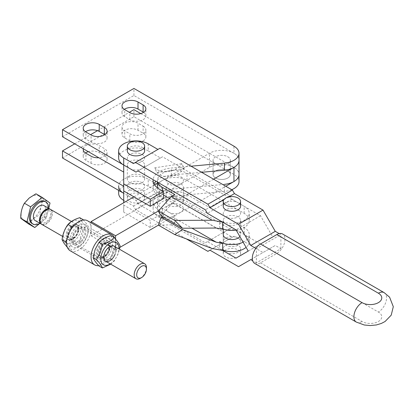 <?xml version="1.0" encoding="UTF-8"?>
<svg xmlns="http://www.w3.org/2000/svg" width="414" height="414" viewBox="0 0 414 414"><rect width="100%" height="100%" fill="white"/><g stroke="black" fill="none" stroke-linecap="round" stroke-linejoin="round"><path stroke-width="0.31" stroke-dasharray="2.07 1.55" d="M231.742 189.69A17.321 9.998 180 0 1 224.429 191.413L224.429 184.344L171.349 189.229A21.652 12.498 0 0 0 154.163 197.716A21.652 12.498 0 0 0 153.108 201.571A21.652 12.498 0 0 0 159.447 210.41L163.53 212.77L150.261 220.429L123.724 205.106L123.724 202.751M224.429 191.413L171.349 196.298A21.652 12.498 0 0 0 154.163 204.785A21.652 12.498 0 0 0 153.108 208.64A21.652 12.498 0 0 0 159.447 217.479L163.53 219.839L150.261 227.498L123.724 212.18L123.724 165.036M62.488 157.967L133.929 116.722L233.951 174.465A17.321 9.998 180 0 1 239.023 181.539M140.755 113.586L233.951 167.396A17.321 9.998 180 0 1 239.023 174.465A17.321 9.998 0 0 0 233.951 167.396A17.321 9.998 0 0 0 209.458 167.396L91.064 235.747L91.064 228.678L115.558 242.821A17.321 9.998 -60 0 1 98.687 265.653M143.115 140.879A9.382 5.418 0 0 0 145.863 137.05A9.382 5.418 0 0 0 143.115 133.22L138.012 130.27A9.382 5.418 0 0 0 124.743 130.27A9.382 5.418 0 0 0 121.995 134.105A9.382 5.418 0 0 0 124.743 137.934L129.846 140.879A9.382 5.418 0 0 0 143.115 140.879M143.115 126.146A9.382 5.418 180 0 1 145.863 129.975A9.382 5.418 180 0 1 143.115 133.81A9.382 5.418 180 0 1 129.846 133.81L124.743 130.86A9.382 5.418 180 0 1 121.995 127.031A9.382 5.418 180 0 1 124.743 123.201A9.382 5.418 180 0 1 138.012 123.201L143.115 126.146L143.115 133.22M85.486 152.957A9.382 5.418 0 0 0 83.214 156.492A9.382 5.418 0 0 0 85.962 160.327L91.064 163.271A9.382 5.418 0 0 0 104.333 163.271A9.382 5.418 0 0 0 107.081 159.442A9.382 5.418 0 0 0 104.333 155.612L99.231 152.662A9.382 5.418 0 0 0 88.327 151.669M83.286 148.761A9.382 5.418 180 0 1 85.962 145.593A9.382 5.418 180 0 1 99.231 145.593L104.333 148.538A9.382 5.418 180 0 1 107.081 152.368A9.382 5.418 180 0 1 104.333 156.197A9.382 5.418 180 0 1 98.848 157.744M129.846 189.788A8.658 4.999 0 0 0 139.285 190.87A8.658 4.999 0 0 0 144.631 186.253A8.658 4.999 0 0 0 142.095 182.714A8.658 4.999 0 0 0 132.656 181.632A8.658 4.999 0 0 0 127.31 186.253A8.658 4.999 0 0 0 129.846 189.788A8.658 4.999 0 0 0 139.285 190.87A8.658 4.999 0 0 0 144.631 186.253A8.658 4.999 0 0 0 142.095 182.714A8.658 4.999 0 0 0 132.656 181.632A8.658 4.999 0 0 0 127.31 186.253A8.658 4.999 0 0 0 129.846 189.788M142.095 175.645A8.658 4.999 180 0 1 144.631 179.179A8.658 4.999 180 0 1 139.285 183.8A8.658 4.999 180 0 1 129.846 182.714A8.658 4.999 180 0 1 127.31 179.179A8.658 4.999 180 0 1 132.656 174.563A8.658 4.999 180 0 1 142.095 175.645M227.829 170.93A8.658 4.999 180 0 1 230.365 174.465A8.658 4.999 180 0 1 225.019 179.086A8.658 4.999 180 0 1 215.58 177.999A8.658 4.999 180 0 1 213.044 174.465A8.658 4.999 180 0 1 218.39 169.849A8.658 4.999 180 0 1 227.829 170.93A8.658 4.999 0 0 0 218.39 169.849A8.658 4.999 0 0 0 213.044 174.465A8.658 4.999 0 0 0 215.58 177.999A8.658 4.999 0 0 0 225.019 179.086A8.658 4.999 0 0 0 230.365 174.465A8.658 4.999 0 0 0 227.829 170.93M227.829 156.787A8.658 4.999 180 0 1 230.365 160.327A8.658 4.999 180 0 1 225.019 164.943A8.658 4.999 180 0 1 215.58 163.861A8.658 4.999 180 0 1 213.044 160.327A8.658 4.999 180 0 1 218.39 155.705A8.658 4.999 180 0 1 227.829 156.787A8.658 4.999 180 0 1 230.365 160.327A8.658 4.999 180 0 1 225.019 164.943A8.658 4.999 180 0 1 215.58 163.861A8.658 4.999 180 0 1 213.044 160.327A8.658 4.999 180 0 1 218.39 155.705A8.658 4.999 180 0 1 227.829 156.787M191.056 166.2L171.349 168.017A21.652 12.498 -0 0 0 154.163 176.504A21.652 12.498 -0 0 0 153.139 179.66M201.623 172.296L171.349 175.086A21.652 12.498 -0 0 0 155.918 181.27M62.488 136.755L133.929 95.505L233.951 153.252A17.321 9.998 180 0 1 239.023 160.327A17.321 9.998 180 0 0 233.951 153.252L233.951 146.183M124.272 109.353A9.382 5.418 0 0 0 121.995 112.887A9.382 5.418 0 0 0 124.743 116.717L129.846 119.667A9.382 5.418 0 0 0 143.115 119.667A9.382 5.418 0 0 0 145.863 115.837A9.382 5.418 0 0 0 143.591 112.303M85.486 131.745A9.382 5.418 0 0 0 83.214 135.28A9.382 5.418 0 0 0 85.962 139.109L91.064 142.059A9.382 5.418 0 0 0 104.333 142.059A9.382 5.418 0 0 0 107.081 138.229A9.382 5.418 0 0 0 104.804 134.69M129.846 168.576A8.658 4.999 0 0 0 139.285 169.657A8.658 4.999 0 0 0 144.631 165.036A8.658 4.999 0 0 0 142.095 161.501A8.658 4.999 0 0 0 132.656 160.42A8.658 4.999 0 0 0 127.31 165.036A8.658 4.999 0 0 0 129.846 168.576M142.095 154.432A8.658 4.999 180 0 1 144.631 157.967A8.658 4.999 180 0 1 139.285 162.588A8.658 4.999 180 0 1 129.846 161.501A8.658 4.999 180 0 1 127.31 157.967A8.658 4.999 180 0 1 132.656 153.346A8.658 4.999 180 0 1 142.095 154.432A8.658 4.999 180 0 1 144.631 157.967A8.658 4.999 180 0 1 139.285 162.588A8.658 4.999 180 0 1 129.846 161.501A8.658 4.999 180 0 1 127.31 157.967A8.658 4.999 180 0 1 132.656 153.346A8.658 4.999 180 0 1 142.095 154.432M153.987 183.894A21.652 12.498 -0 0 0 153.108 187.428A21.652 12.498 -0 0 0 159.447 196.267L163.53 198.627M133.929 95.505L133.929 88.436M184.106 168.467L156.916 172.643L154.691 167.81L181.881 163.633L184.106 168.467A17.321 13.667 -24.7 0 1 156.916 172.643M74.737 143.824L90.552 134.69M97.518 130.669L129.339 112.303M133.929 116.722L133.929 109.648M163.53 219.839L163.53 212.77M150.261 227.498L150.261 220.429M123.724 212.18L123.724 205.106M154.691 167.81A17.321 13.667 155.3 0 0 181.881 163.633M168.591 205.085A8.658 4.999 -0 0 0 178.046 206.198A8.658 4.999 -0 0 0 183.418 201.571A8.658 4.999 -0 0 0 180.918 198.058A8.658 4.999 -0 0 0 180.882 198.037A8.658 4.999 -0 0 0 171.443 196.95A8.658 4.999 -0 0 0 166.097 201.571A8.658 4.999 -0 0 0 168.591 205.085M180.918 183.919A8.658 4.999 180 0 1 183.418 187.428A8.658 4.999 180 0 1 178.046 192.055A8.658 4.999 180 0 1 168.591 190.942A8.658 4.999 180 0 1 166.097 187.428A8.658 4.999 180 0 1 171.443 182.812A8.658 4.999 180 0 1 180.882 183.894A8.658 4.999 180 0 1 180.918 183.919M243.116 242.195A17.321 9.998 0 0 0 244.156 241.641A17.321 9.998 0 0 0 249.233 234.572A17.321 9.998 0 0 0 244.156 227.498A17.321 9.998 0 0 0 249.233 220.429A17.321 9.998 0 0 0 244.156 213.355L187.004 180.359A17.321 9.998 0 0 0 162.511 180.359A17.321 9.998 0 0 0 157.434 187.428M219.663 241.641L219.663 248.71L222.644 250.434L207.414 241.641L231.912 227.498L229.868 228.678L162.511 189.788L160.466 186.253L148.217 179.179L148.217 186.253L157.931 191.858L159.97 195.392L232.404 237.212L234.448 236.037L263.025 252.535L275.274 245.461L280.899 248.71L256.406 262.854L256.406 248.71L280.899 234.567L279.222 233.599M222.644 250.087A17.321 9.998 180 0 1 219.663 248.71M236.146 230.122A17.321 9.998 0 0 0 244.156 227.498L187.004 194.502A17.321 9.998 0 0 0 162.511 194.502L163.53 195.092M157.455 187.873A17.321 9.998 0 0 0 162.511 194.502A17.321 9.998 0 0 0 157.434 201.571A17.321 9.998 0 0 0 162.511 208.64L174.755 215.715L174.755 222.784L162.511 215.715A17.321 9.998 180 0 1 157.434 208.64A17.321 9.998 180 0 1 162.511 201.571A17.321 9.998 180 0 1 187.004 201.571L244.156 234.572A17.321 9.998 180 0 1 249.233 241.641A17.321 9.998 180 0 1 246.107 247.37M239.861 236.554A8.658 4.999 0 0 0 240.57 234.572A8.658 4.999 0 0 0 238.034 231.033A8.658 4.999 0 0 0 228.595 229.951A8.658 4.999 0 0 0 223.249 234.572L223.249 241.641A8.658 4.999 180 0 1 228.595 237.02A8.658 4.999 180 0 1 238.034 238.107A8.658 4.999 180 0 1 240.57 241.641A8.658 4.999 180 0 1 235.224 246.263A8.658 4.999 180 0 1 225.785 245.176A8.658 4.999 180 0 1 223.249 241.641A8.658 4.999 180 0 1 223.519 240.41A8.658 4.999 180 0 1 232.989 236.679A8.658 4.999 180 0 1 240.57 241.641A8.658 4.999 180 0 1 240.301 242.873A8.658 4.999 180 0 1 234.205 246.465A8.658 4.999 180 0 1 225.785 245.176A8.658 4.999 180 0 1 223.249 241.641L223.249 234.572M157.781 182.341A17.321 9.998 180 0 1 157.434 180.359A17.321 9.998 180 0 1 162.511 173.29A17.321 9.998 180 0 1 187.004 173.29L244.156 206.286A17.321 9.998 180 0 1 249.233 213.355A17.321 9.998 180 0 1 244.156 220.429A17.321 9.998 180 0 1 219.663 220.429L219.663 227.498A17.321 9.998 0 0 0 222.644 228.875M225.785 223.964A8.658 4.999 0 0 0 235.224 225.045A8.658 4.999 0 0 0 240.57 220.429A8.658 4.999 0 0 0 238.034 216.895A8.658 4.999 0 0 0 228.595 215.808A8.658 4.999 0 0 0 223.249 220.429A8.658 4.999 0 0 0 225.785 223.964M238.034 209.82A8.658 4.999 180 0 1 240.57 213.355A8.658 4.999 180 0 1 235.224 217.976A8.658 4.999 180 0 1 225.785 216.895A8.658 4.999 180 0 1 223.249 213.355A8.658 4.999 180 0 1 228.595 208.739A8.658 4.999 180 0 1 238.034 209.82A8.658 4.999 180 0 1 240.57 213.355A8.658 4.999 180 0 1 240.301 214.587A8.658 4.999 180 0 1 230.836 218.318A8.658 4.999 180 0 1 223.249 213.355A8.658 4.999 180 0 1 223.519 212.123A8.658 4.999 180 0 1 229.615 208.537A8.658 4.999 180 0 1 238.034 209.82M169.461 198.513L174.755 201.571L174.755 194.502M161.077 215.844L172.576 202.829L216.253 228.047M172.576 202.829L174.755 201.571M219.663 227.498L222.644 229.221M163.395 217.184L172.576 216.972L174.755 215.715M172.576 216.972L191.987 228.176M174.755 222.784L171.184 224.849L158.427 225.144L225.785 186.253M171.184 224.849L212.165 248.509M129.846 201.571A8.658 4.999 0 0 0 139.285 202.658A8.658 4.999 0 0 0 144.631 198.037A8.658 4.999 0 0 0 142.095 194.502A8.658 4.999 0 0 0 132.656 193.416A8.658 4.999 0 0 0 127.31 198.037A8.658 4.999 0 0 0 129.846 201.571M142.095 189.788A8.658 4.999 180 0 1 144.631 193.322A8.658 4.999 180 0 1 139.285 197.944A8.658 4.999 180 0 1 129.846 196.857A8.658 4.999 180 0 1 127.31 193.322A8.658 4.999 180 0 1 132.656 188.701A8.658 4.999 180 0 1 142.095 189.788M144.631 150.898A8.658 4.999 0 0 0 142.095 147.358A8.658 4.999 0 0 0 132.656 146.277A8.658 4.999 0 0 0 127.31 150.898M254.713 263.428A11.545 6.665 120 0 0 260.489 262.854L276.816 253.425A11.545 6.665 120 0 0 284.982 239.282A11.545 6.665 120 0 0 282.591 233.998M223.519 252.193A8.658 4.999 0 0 0 223.249 253.425A8.658 4.999 0 0 0 230.836 258.388A8.658 4.999 0 0 0 240.301 254.657A8.658 4.999 0 0 0 240.57 253.425A8.658 4.999 0 0 0 232.989 248.467A8.658 4.999 0 0 0 223.519 252.193M225.785 252.25A8.658 4.999 0 0 0 234.205 253.534A8.658 4.999 0 0 0 240.301 249.942A8.658 4.999 0 0 0 240.57 248.71A8.658 4.999 0 0 0 232.989 243.753A8.658 4.999 0 0 0 223.519 247.479A8.658 4.999 0 0 0 223.249 248.71A8.658 4.999 0 0 0 225.785 252.25M240.57 206.286A8.658 4.999 0 0 0 238.034 202.751A8.658 4.999 0 0 0 229.615 201.463A8.658 4.999 0 0 0 223.519 205.054A8.658 4.999 0 0 0 223.249 206.286M255.826 248.379L256.406 248.71M280.899 248.71L280.899 234.567M148.217 143.824L148.217 150.898L160.466 157.967L162.511 156.787L229.868 195.677L231.912 199.217L260.489 215.715L272.738 236.927L260.489 243.996L231.912 227.498M159.97 148.253L133.437 163.571M260.489 215.715L235.996 229.858M248.24 251.07L272.738 236.927M231.912 199.217L207.414 213.355M229.868 195.677L205.375 209.82M162.511 156.787L138.012 170.93M160.466 157.967L135.973 172.11M228.694 196.929L223.87 199.714M148.217 150.898A17.321 9.998 0 0 0 129.344 148.729A17.321 9.998 0 0 0 118.652 157.967M256.406 262.854L252.685 260.706M250.775 259.604L275.274 245.461M186.269 238.857L135.476 209.536L133.437 206.001L123.724 200.392L123.724 193.322L135.973 200.392L138.012 203.931L205.375 242.821L207.414 241.641M238.531 266.678L263.025 252.535M235.996 258.139L260.489 243.996M205.375 242.821L229.868 228.678M138.012 203.931L162.511 189.788M135.973 200.392L160.466 186.253M135.476 209.536L159.97 195.392M133.437 206.001L157.931 191.858M207.911 251.355L232.404 237.212M209.95 250.175L234.448 236.037M148.217 186.253A17.321 9.998 0 0 0 129.344 184.085A17.321 9.998 0 0 0 118.652 193.322M118.652 190.393L118.652 186.253A17.321 9.998 180 0 1 129.344 177.011A17.321 9.998 180 0 1 148.217 179.179M70.157 250.749A17.321 9.998 120 0 0 83.504 246.107A17.321 9.998 120 0 0 91.064 228.678L115.558 242.821L115.558 239.142M71.674 239.872A10.102 5.832 120 0 0 73.764 244.498A10.102 5.832 120 0 0 81.553 241.792A10.102 5.832 120 0 0 85.962 231.623A10.102 5.832 120 0 0 83.871 226.996A10.102 5.832 120 0 0 76.083 229.703A10.102 5.832 120 0 0 71.674 239.872M110.455 245.766A10.102 5.832 -60 0 1 106.046 255.935A10.102 5.832 -60 0 1 98.258 258.641A10.102 5.832 -60 0 1 96.167 254.015A10.102 5.832 -60 0 1 100.576 243.846A10.102 5.832 -60 0 1 108.364 241.139A10.102 5.832 -60 0 1 110.455 245.766M168.633 205.106A8.658 4.999 0 0 0 178.072 206.193A8.658 4.999 0 0 0 183.418 201.571A8.658 4.999 0 0 0 180.882 198.037A8.658 4.999 0 0 0 171.443 196.95A8.658 4.999 0 0 0 166.097 201.571A8.658 4.999 0 0 0 168.633 205.106M180.882 183.894A8.658 4.999 180 0 1 183.418 187.428A8.658 4.999 180 0 1 178.072 192.049A8.658 4.999 180 0 1 168.633 190.963A8.658 4.999 180 0 1 166.097 187.428A8.658 4.999 180 0 1 171.443 182.812A8.658 4.999 180 0 1 180.882 183.894M110.678 264.142L114.176 261.146L118.037 254.077L119.48 249.228M110.259 263.899A12.844 7.416 120 0 0 117.711 254.367A12.844 7.416 120 0 0 118.916 248.902M111.18 250.594A12.844 7.416 -60 0 1 98.77 261.596A12.844 7.416 -60 0 1 95.448 249.187A12.844 7.416 -60 0 1 107.852 238.185A12.844 7.416 -60 0 1 111.18 250.594M110.766 235.602C111.506 237.688 113.467 240.482 116.66 243.986L112.805 251.055L110.766 259.18C105.611 260.737 101.678 263.004 98.977 265.985M113.555 253.684A7.1 4.099 120 0 0 112.753 247.148A7.1 4.099 120 0 0 104.861 252.907A7.1 4.099 120 0 0 105.658 259.438A7.1 4.099 120 0 0 113.555 253.684M100.152 250.185A7.1 4.099 -60 0 1 108.049 244.426A7.1 4.099 -60 0 1 108.846 250.962A7.1 4.099 -60 0 1 100.949 256.721A7.1 4.099 -60 0 1 100.152 250.185M98.009 249.414A8.658 4.999 120 0 0 100.25 257.782A8.658 4.999 120 0 0 108.613 250.366A8.658 4.999 120 0 0 106.372 241.999A8.658 4.999 120 0 0 98.009 249.414M108.297 250.646A7.1 4.099 -60 0 1 101.44 256.727A7.1 4.099 -60 0 1 99.603 249.87A7.1 4.099 -60 0 1 106.46 243.789A7.1 4.099 -60 0 1 108.297 250.646M109.12 250.718A8.44 4.87 120 0 0 106.931 242.568A8.44 4.87 120 0 0 98.78 249.797A8.44 4.87 120 0 0 100.964 257.948A8.44 4.87 120 0 0 109.12 250.718M66.571 242.904L69.324 246.371L71.363 250.04C76.518 248.478 80.451 246.211 83.152 243.23C86.345 238.878 88.306 233.812 89.046 228.042L87.007 224.372L83.152 219.658M70.949 245.533A12.844 7.416 120 0 0 83.359 242.211A12.844 7.416 120 0 0 86.681 225.961A12.844 7.416 120 0 0 74.277 229.289A12.844 7.416 120 0 0 70.949 245.533M64.418 241.766A12.844 7.416 120 0 0 76.828 238.438A12.844 7.416 120 0 0 80.15 222.189A12.844 7.416 120 0 0 67.746 225.516A12.844 7.416 120 0 0 64.418 241.766M79.742 217.686L81.775 221.355L85.636 226.075C82.443 230.427 80.476 235.494 79.742 241.264C74.582 242.821 70.654 245.093 67.953 248.069L67.394 247.443M82.526 229.972A7.1 4.099 120 0 0 81.729 229.232A7.1 4.099 120 0 0 75.125 232.544A7.1 4.099 120 0 0 73.832 240.788A7.1 4.099 120 0 0 74.629 241.528A7.1 4.099 120 0 0 81.232 238.216A7.1 4.099 120 0 0 82.526 229.972M69.122 238.071A7.1 4.099 -60 0 1 70.416 229.827A7.1 4.099 -60 0 1 77.02 226.515A7.1 4.099 -60 0 1 77.816 227.255A7.1 4.099 -60 0 1 76.528 235.494A7.1 4.099 -60 0 1 69.919 238.811A7.1 4.099 -60 0 1 69.122 238.071M66.98 238.573A8.658 4.999 120 0 0 75.348 236.332A8.658 4.999 120 0 0 77.589 225.382A8.658 4.999 120 0 0 69.221 227.622A8.658 4.999 120 0 0 66.98 238.573M77.268 226.939A7.1 4.099 -60 0 1 75.431 235.918A7.1 4.099 -60 0 1 68.579 237.755A7.1 4.099 -60 0 1 70.411 228.776A7.1 4.099 -60 0 1 77.268 226.939M84.12 229.149A8.658 4.999 -60 0 1 81.879 240.104A8.658 4.999 -60 0 1 73.516 242.345A8.658 4.999 -60 0 1 75.757 231.39A8.658 4.999 -60 0 1 84.12 229.149M78.091 225.915A8.44 4.87 120 0 0 69.94 228.098A8.44 4.87 120 0 0 67.756 238.774A8.44 4.87 120 0 0 75.907 236.591A8.44 4.87 120 0 0 78.091 225.915M85.636 226.075L89.046 228.042M82.728 220.088L73.982 225.547M70.773 229.729L66.871 239.515M79.742 241.264L83.152 243.23M67.953 248.069L71.363 250.04M115.842 251.629A8.658 4.999 -60 0 1 115.149 254.134M110.766 259.18L114.176 261.146M116.66 243.986L120.07 245.952M91.064 235.747L115.558 249.89L115.558 242.821A17.321 9.998 -60 0 0 114.735 238.195M213.541 179.179L158.427 211M115.558 249.89L119.837 247.422M87.478 220.75A17.321 9.998 120 0 1 91.064 228.678L91.064 222.82M133.929 196.857L154.603 184.923M158.024 182.947L209.458 153.252A17.321 9.998 180 0 1 233.951 153.252M140.305 278.322A8.658 4.999 120 0 0 141.547 277.458A8.658 4.999 120 0 0 146.432 267.713M41.928 224.45A8.658 4.999 120 0 0 47.496 223.162A8.658 4.999 120 0 0 52.123 215.59A8.658 4.999 120 0 0 50.586 209.453M32.064 223.555A12.818 7.4 120 0 0 40.308 221.645A12.818 7.4 120 0 0 47.16 210.447A12.818 7.4 120 0 0 44.883 201.359M39.889 223.275A12.818 7.4 120 0 0 41.328 222.235A12.818 7.4 120 0 0 48.552 208.273M35.164 220.548A8.658 4.999 120 0 0 40.732 219.254A8.658 4.999 120 0 0 45.364 211.689A8.658 4.999 120 0 0 43.827 205.546M50.26 209.287A8.658 4.999 -60 0 1 46.86 222.794A8.658 4.999 -60 0 1 41.623 224.248M44.603 211.492A7.095 4.099 120 0 0 40.707 220.59A7.095 4.099 120 0 0 46.637 221.671A7.095 4.099 120 0 0 50.534 212.573A7.095 4.099 120 0 0 44.603 211.492M50.022 203.036L43.791 199.439L35.956 193.799M48.707 208.366L46.316 218.095L40.086 214.499C40.091 208.77 41.328 203.75 43.791 199.439M46.316 218.095L39.935 223.301M28.535 223.922L33.394 218.68L40.086 214.499M33.394 218.68A14.433 8.332 120 0 0 41.328 200.179A14.433 8.332 120 0 0 29.265 197.985A14.433 8.332 120 0 0 21.337 216.486A14.433 8.332 120 0 0 33.394 218.68M171.349 196.298L171.349 189.229M233.951 174.465L233.951 167.396M124.743 137.934L124.743 130.86M104.333 155.612L104.333 148.538M85.962 160.327L85.962 153.252M171.349 175.086L171.349 168.017M124.743 116.717L124.743 109.648M85.962 139.109L85.962 132.04M91.064 142.059L91.064 134.985M129.846 119.667L129.846 112.592M159.447 196.267L159.447 189.198M99.231 152.662L99.231 145.593M91.064 163.271L91.064 156.197M138.012 130.27L138.012 123.201M129.846 140.879L129.846 133.81M159.447 217.479L159.447 210.41M187.004 194.502L187.004 201.571M244.156 213.355L244.156 206.286M162.511 194.502L162.511 190.963M187.004 180.359L187.004 173.29M180.882 176.825A8.658 4.999 180 0 1 180.861 183.904A8.658 4.999 180 0 1 168.591 183.873A8.658 4.999 180 0 1 168.653 176.809A8.658 4.999 180 0 1 180.882 176.825M162.511 208.64L162.511 215.715M244.156 227.498L244.156 234.572M168.591 212.154A8.658 4.999 -0 0 0 180.861 212.191A8.658 4.999 -0 0 0 180.882 205.106A8.658 4.999 -0 0 0 168.653 205.096A8.658 4.999 -0 0 0 168.591 212.154M384.161 292.636A11.545 6.665 -60 0 1 386.552 297.925A11.545 6.665 -60 0 1 378.386 312.063L276.816 253.425M260.489 262.854L362.053 321.492A11.545 6.665 0 0 0 378.386 321.492A11.545 6.665 0 0 0 378.386 312.063M356.283 322.066A11.545 6.665 120 0 0 362.053 321.492M209.458 167.396L209.458 153.252M145.863 137.05L145.863 129.975M121.995 134.105L121.995 127.031M107.081 159.442L107.081 152.368M83.214 156.492L83.214 149.423M144.631 165.036L144.631 179.179M230.365 174.465L230.365 160.327L230.365 174.465M145.863 115.837L145.863 108.763M121.995 112.887L121.995 105.818M107.081 138.229L107.081 131.155M83.214 135.28L83.214 128.211M127.31 165.036L127.31 179.179M153.108 187.428L153.108 180.359M213.044 174.465L213.044 160.327L213.044 174.465M153.108 208.64L153.108 201.571M183.418 201.571L183.418 187.428L183.418 201.571M249.233 220.429L249.233 213.355M157.434 182.144L157.434 180.359M240.57 220.429L240.57 234.572M223.249 220.429L223.249 229.087M157.434 208.64L157.434 201.571M249.233 241.641L249.233 234.572M166.097 201.571L166.097 187.428L166.097 201.571M144.631 198.037L144.631 193.322M223.249 253.425L223.249 248.71M240.57 253.425L240.57 248.71M127.31 198.037L127.31 193.322M73.764 244.498L98.258 258.641M108.049 244.426L112.753 247.148M77.02 226.515L81.729 229.232M69.919 238.811L74.629 241.528M100.949 256.721L105.658 259.438M83.871 226.996L108.364 241.139M62.649 236.415L105.513 261.162M71.451 221.495L114.176 246.159"/><path stroke-width="0.62" d="M225.785 186.253L233.951 181.539A17.321 9.998 0 0 0 239.023 174.465L239.023 181.539A17.321 9.998 180 0 1 238.179 184.623A17.321 9.998 180 0 1 231.742 189.69M201.623 172.296L224.429 170.201A17.321 9.998 180 0 0 238.179 163.411A17.321 9.998 180 0 0 239.023 160.327L239.023 174.465A17.321 9.998 180 0 1 238.179 177.549A17.321 9.998 180 0 1 224.429 184.344M88.327 151.669A9.382 5.418 0 0 0 85.962 152.662A9.382 5.418 0 0 0 85.486 152.957M98.848 157.744A9.382 5.418 180 0 1 91.064 156.197L85.962 153.252A9.382 5.418 180 0 1 83.214 149.423A9.382 5.418 180 0 1 83.286 148.761M155.918 181.27A21.652 12.498 -0 0 0 154.163 183.573A21.652 12.498 -0 0 0 153.987 183.894M153.139 179.66A21.652 12.498 -0 0 0 153.108 180.359A21.652 12.498 -0 0 0 159.447 189.198L163.53 191.553L150.261 199.217L123.724 183.894L123.724 165.036L62.488 129.685L133.929 88.436L233.951 146.183A17.321 9.998 180 0 1 239.023 153.252A17.321 9.998 180 0 1 238.179 156.337A17.321 9.998 180 0 1 224.429 163.126L191.056 166.2M143.591 112.303A9.382 5.418 0 0 0 143.115 112.008L138.012 109.058A9.382 5.418 0 0 0 124.743 109.058A9.382 5.418 0 0 0 124.272 109.353M143.115 104.933A9.382 5.418 180 0 1 145.863 108.763A9.382 5.418 180 0 1 143.115 112.592A9.382 5.418 180 0 1 129.846 112.592L124.743 109.648A9.382 5.418 180 0 1 121.995 105.818A9.382 5.418 180 0 1 124.743 101.989A9.382 5.418 180 0 1 138.012 101.989L143.115 104.933L143.115 112.008M104.804 134.69A9.382 5.418 0 0 0 104.333 134.395L99.231 131.45A9.382 5.418 0 0 0 85.962 131.45A9.382 5.418 0 0 0 85.486 131.745M104.333 127.326A9.382 5.418 180 0 1 107.081 131.155A9.382 5.418 180 0 1 104.333 134.985A9.382 5.418 180 0 1 91.064 134.985L85.962 132.04A9.382 5.418 180 0 1 83.214 128.211A9.382 5.418 180 0 1 85.962 124.381A9.382 5.418 180 0 1 99.231 124.381L104.333 127.326L104.333 134.395M163.53 191.553L163.53 198.627L150.261 206.286L123.724 190.963L123.724 183.894M123.724 172.11L62.488 136.755L62.488 129.685M150.261 206.286L150.261 199.217M118.652 186.253A17.321 9.998 180 0 0 123.724 193.322L62.488 157.967L62.488 150.898L74.737 143.824M123.724 186.253L62.488 150.898M90.552 134.69L97.518 130.669M129.339 112.303L133.929 109.648L140.755 113.586M123.724 202.751L123.724 190.963M222.644 243.36L216.253 242.19L182.527 229.62L174.755 234.572L212.165 248.509L222.644 250.434L222.644 243.36L219.663 241.641A17.321 9.998 0 0 0 243.116 242.195M246.107 247.37A17.321 9.998 180 0 1 244.156 248.71A17.321 9.998 180 0 1 222.644 250.087M223.249 229.087L223.249 234.572A8.658 4.999 0 0 0 225.785 238.107A8.658 4.999 0 0 0 239.861 236.554M157.434 182.144L157.434 187.428A17.321 9.998 0 0 0 157.455 187.873M212.165 220.227L222.644 222.147L222.644 229.221L216.253 228.047L182.527 228.228L174.755 220.429L212.165 220.227L171.184 196.562L174.755 194.502L162.511 187.428A17.321 9.998 180 0 1 157.781 182.341M222.644 228.875A17.321 9.998 0 0 0 236.146 230.122M163.53 195.092L169.461 198.513M171.184 196.562L158.427 211L161.077 215.844L182.527 228.228M115.558 239.142L115.558 235.747L158.427 211L174.755 220.429M219.663 220.429L222.644 222.147M191.987 228.176L216.253 242.19M119.837 247.422L158.427 225.144L161.077 217.236L163.395 217.184M161.077 217.236L182.527 229.62M158.427 225.144L174.755 234.572M127.31 146.183L127.31 150.898A8.658 4.999 0 0 0 129.846 154.432A8.658 4.999 0 0 0 139.285 155.514A8.658 4.999 0 0 0 144.631 150.898L144.631 146.183A8.658 4.999 180 0 1 139.285 150.799A8.658 4.999 180 0 1 129.846 149.718A8.658 4.999 180 0 1 127.31 146.183A8.658 4.999 180 0 1 132.656 141.562A8.658 4.999 180 0 1 142.095 142.649A8.658 4.999 180 0 1 144.631 146.183M384.161 292.636L282.591 233.998A11.545 6.665 120 0 0 276.816 234.567L260.489 243.996A11.545 6.665 120 0 0 252.323 258.139A11.545 6.665 120 0 0 254.713 263.428L356.283 322.066A11.545 6.665 120 0 1 353.892 316.777A11.545 6.665 120 0 1 362.053 302.639A11.545 6.665 0 0 0 378.386 302.639A11.545 6.665 0 0 0 378.386 293.21A11.545 6.665 -60 0 1 384.161 292.636L389.59 297.185L393.3 306.696L391.214 315.163L385.072 321.507L381.361 323.438L376.398 324.949L370.152 325.564L364.237 324.985L356.283 322.066M223.249 201.571L223.249 206.286A8.658 4.999 0 0 0 230.836 211.249A8.658 4.999 0 0 0 240.301 207.517A8.658 4.999 0 0 0 240.57 206.286L240.57 201.571A8.658 4.999 180 0 1 240.301 202.803A8.658 4.999 180 0 1 230.836 206.534A8.658 4.999 180 0 1 223.249 201.571A8.658 4.999 180 0 1 223.519 200.34A8.658 4.999 180 0 1 232.989 196.609A8.658 4.999 180 0 1 240.57 201.571M279.222 233.599L275.274 231.322L250.775 245.461L255.826 248.379M157.931 149.433L148.217 143.824A17.321 9.998 180 0 0 129.344 141.655A17.321 9.998 180 0 0 118.652 150.898A17.321 9.998 180 0 0 123.724 157.967L133.437 163.571L135.476 162.397L207.911 204.216L209.95 207.75L238.531 224.248L250.775 245.461M275.274 231.322L263.025 210.105L234.448 193.607L232.404 190.073L159.97 148.253L135.476 162.397M263.025 210.105L238.531 224.248M222.644 250.434L235.996 258.139L248.24 251.07L235.996 229.858L207.414 213.355L205.375 209.82L138.012 170.93L135.973 172.11L123.724 165.036L123.724 157.967M232.404 190.073L207.911 204.216M234.448 193.607L228.694 196.929M223.87 199.714L209.95 207.75M118.652 150.898L118.652 157.967A17.321 9.998 0 0 0 123.724 165.036M252.685 260.706L250.775 259.604L238.531 266.678L209.95 250.175L207.911 251.355L186.269 238.857M118.652 190.393L118.652 193.322A17.321 9.998 0 0 0 123.724 200.392M111.971 234.888L87.478 220.75A17.321 9.998 120 0 0 74.132 225.387A17.321 9.998 120 0 0 66.571 242.821A17.321 9.998 120 0 0 70.157 250.749L94.651 264.893A17.321 9.998 -60 0 1 91.064 256.959A17.321 9.998 -60 0 1 98.625 239.53A17.321 9.998 -60 0 1 111.971 234.888A17.321 9.998 -60 0 1 114.735 238.195M98.687 265.653A17.321 9.998 -60 0 1 94.651 264.893M239.023 153.252L239.023 160.327A17.321 9.998 180 0 1 233.951 167.396L213.541 179.179M119.48 249.228L120.07 245.952C119.335 243.867 117.369 241.072 114.176 237.569C111.475 240.544 107.547 242.816 102.387 244.374L100.354 252.499L96.493 259.568C99.686 263.071 101.653 265.866 102.387 267.951L110.678 264.142M118.916 248.902A12.844 7.416 120 0 0 112.396 242.123A12.844 7.416 120 0 0 101.979 252.959A12.844 7.416 120 0 0 102.082 263.594A12.844 7.416 120 0 0 110.259 263.899M102.387 267.951L98.977 265.985C95.784 262.481 93.823 259.681 93.088 257.596L95.122 249.476L98.977 242.407C101.678 239.427 105.611 237.16 110.766 235.602L114.176 237.569M115.149 254.134A8.658 4.999 -60 0 1 106.781 261.555A8.658 4.999 -60 0 1 104.54 253.187A8.658 4.999 -60 0 1 112.023 245.797A8.658 4.999 -60 0 1 115.842 251.629M67.394 247.443L64.092 243.349L62.059 239.685C62.793 233.91 64.76 228.849 67.953 224.492C70.654 221.516 74.582 219.249 79.742 217.686L83.152 219.658L82.728 220.088M83.442 219.984L83.152 219.658M73.982 225.547L71.363 226.463L70.773 229.729M67.953 224.492L71.363 226.463M66.871 239.515L65.469 241.652L62.059 239.685M65.469 241.652L66.571 242.904M102.387 244.374L98.977 242.407M93.088 257.596L96.493 259.568M115.558 235.747L91.064 221.604L133.929 196.857M91.064 222.82L91.064 221.604M154.603 184.923L158.024 182.947M146.432 269.157L146.432 267.713A8.658 4.999 120 0 0 144.636 263.749A8.658 4.999 120 0 0 139.068 265.038A8.658 4.999 120 0 0 134.441 272.609A8.658 4.999 120 0 0 135.978 278.746A8.658 4.999 120 0 0 140.305 278.322L141.557 277.597A6.888 3.98 120 0 0 142.545 276.909A6.888 3.98 120 0 0 146.432 269.157A6.888 3.98 120 0 0 140.574 267.03A6.888 3.98 120 0 0 136.713 275.341A6.888 3.98 120 0 0 141.557 277.597M71.451 221.495L50.586 209.453A8.658 4.999 120 0 0 45.017 210.742A8.658 4.999 120 0 0 40.391 218.307A8.658 4.999 120 0 0 41.928 224.45L62.649 236.415M48.552 208.273A12.818 7.4 120 0 0 45.902 201.944L44.883 201.359A12.818 7.4 120 0 0 36.644 203.269A12.818 7.4 120 0 0 29.792 214.468A12.818 7.4 120 0 0 32.064 223.555L33.089 224.145A12.818 7.4 120 0 0 39.889 223.275M45.902 201.944A12.818 7.4 120 0 0 37.664 203.859A12.818 7.4 120 0 0 30.812 215.057A12.818 7.4 120 0 0 33.089 224.145M49.949 209.08L43.827 205.546A8.658 4.999 120 0 0 38.259 206.834A8.658 4.999 120 0 0 33.627 214.405A8.658 4.999 120 0 0 35.164 220.548L41.291 224.083A8.658 4.999 -60 0 1 39.754 217.94A8.658 4.999 -60 0 1 44.381 210.374A8.658 4.999 -60 0 1 49.949 209.08A8.658 4.999 -60 0 1 50.26 209.287M41.623 224.248A8.658 4.999 -60 0 1 41.291 224.083M39.935 223.301L34.766 227.519L26.931 221.878L30.636 206.819L24.405 203.222L29.265 197.985L35.956 193.799L42.187 197.395L50.022 203.036L48.707 208.366M34.766 227.519L28.535 223.922L20.7 218.276L26.931 221.878M24.405 203.222C21.942 207.533 20.705 212.553 20.7 218.276M30.636 206.819L42.187 197.395M99.231 131.45L99.231 124.381M138.012 109.058L138.012 101.989M224.429 170.201L224.429 163.126M162.511 190.963L162.511 187.428M276.816 234.567L378.386 293.21M260.489 243.996L362.053 302.639M233.951 181.539L233.951 167.396M105.513 261.162L135.978 278.746M114.176 246.159L144.636 263.749"/></g></svg>
